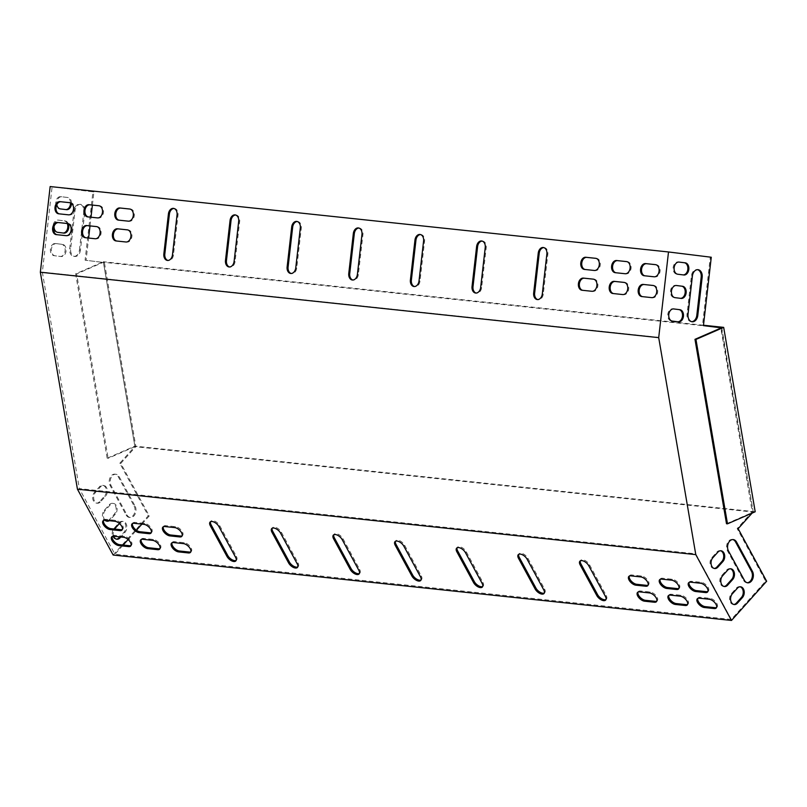 <?xml version="1.0" encoding="UTF-8"?>
<svg xmlns="http://www.w3.org/2000/svg" width="807" height="807" viewBox="0 0 807 807"><rect width="100%" height="100%" fill="white"/><g stroke="black" fill="none" stroke-linecap="round" stroke-linejoin="round"><path stroke-width="0.61" stroke-dasharray="4.04 3.03" d="M544.322 593.004A6.113 3.107 -138.1 0 0 544.806 592.631A6.113 3.107 -138.1 0 0 544.564 589.009L527.929 558.333A6.113 3.107 -138.1 0 0 523.36 553.945A6.113 3.107 -138.1 0 0 519.062 553.794A6.113 3.107 -138.1 0 0 518.75 554.318M297.763 566.918A6.113 3.107 -138.1 0 0 298.257 566.544A6.113 3.107 -138.1 0 0 298.015 562.923L281.381 532.247A6.113 3.107 -138.1 0 0 276.801 527.859A6.113 3.107 -138.1 0 0 272.514 527.707A6.113 3.107 -138.1 0 0 272.191 528.232M421.042 579.961A6.113 3.107 -138.1 0 0 421.526 579.587A6.113 3.107 -138.1 0 0 421.294 575.966L404.65 545.29A6.113 3.107 -138.1 0 0 400.08 540.902A6.113 3.107 -138.1 0 0 395.783 540.751A6.113 3.107 -138.1 0 0 395.47 541.275M190.815 551.827A6.113 3.107 -138.1 0 0 191.299 551.463A6.113 3.107 -138.1 0 0 190.099 546.41A6.113 3.107 -138.1 0 0 184.218 542.707L174.352 541.668A6.113 3.107 -138.1 0 0 172.335 542.254A6.113 3.107 -138.1 0 0 172.012 542.778M182.13 535.828A6.113 3.107 -138.1 0 0 182.614 535.455A6.113 3.107 -138.1 0 0 181.414 530.401A6.113 3.107 -138.1 0 0 175.533 526.699L165.667 525.66A6.113 3.107 -138.1 0 0 163.65 526.245A6.113 3.107 -138.1 0 0 163.337 526.769M678.929 588.384A6.113 3.107 -138.1 0 0 679.423 588.021A6.113 3.107 -138.1 0 0 678.213 582.967A6.113 3.107 -138.1 0 0 672.332 579.265L662.476 578.226A6.113 3.107 -138.1 0 0 660.449 578.811A6.113 3.107 -138.1 0 0 660.136 579.335M151.312 532.559A6.113 3.107 -138.1 0 0 151.797 532.196A6.113 3.107 -138.1 0 0 150.596 527.142A6.113 3.107 -138.1 0 0 144.715 523.44L134.85 522.401A6.113 3.107 -138.1 0 0 132.832 522.986A6.113 3.107 -138.1 0 0 132.519 523.511M695.725 553.824L731.313 619.453L765.661 581.131L737.164 528.575L752.225 511.769L720.782 327.783L702.453 325.524L710.281 257.14L668.499 251.986L658.724 337.376L695.725 553.824L79.348 488.618L114.937 554.238L123.168 545.048M731.313 619.453L114.937 554.238M122.341 529.503A6.113 3.107 -138.1 0 0 122.825 529.13A6.113 3.107 -138.1 0 0 121.625 524.076A6.113 3.107 -138.1 0 0 115.744 520.374L105.878 519.335A6.113 3.107 -138.1 0 0 103.861 519.92A6.113 3.107 -138.1 0 0 103.548 520.444M131.027 545.502A6.113 3.107 -138.1 0 0 131.511 545.139A6.113 3.107 -138.1 0 0 130.31 540.075A6.113 3.107 -138.1 0 0 124.429 536.383L114.564 535.344A6.113 3.107 -138.1 0 0 112.546 535.929A6.113 3.107 -138.1 0 0 112.223 536.453M689.107 582.402A6.113 3.107 41.9 0 1 689.42 581.877A6.113 3.107 41.9 0 1 691.438 581.292L701.303 582.331A6.113 3.107 41.9 0 1 707.184 586.023A6.113 3.107 41.9 0 1 708.385 591.077A6.113 3.107 41.9 0 1 707.9 591.45M697.783 598.411A6.113 3.107 41.9 0 1 698.105 597.886A6.113 3.107 41.9 0 1 700.123 597.291L709.989 598.34A6.113 3.107 41.9 0 1 715.87 602.032A6.113 3.107 41.9 0 1 717.07 607.086A6.113 3.107 41.9 0 1 716.586 607.459M687.614 604.393A6.113 3.107 -138.1 0 0 688.099 604.019A6.113 3.107 -138.1 0 0 686.898 598.965A6.113 3.107 -138.1 0 0 681.017 595.273L671.152 594.234A6.113 3.107 -138.1 0 0 669.134 594.82A6.113 3.107 -138.1 0 0 668.821 595.344M159.988 548.568A6.113 3.107 -138.1 0 0 160.482 548.195A6.113 3.107 -138.1 0 0 159.282 543.141A6.113 3.107 -138.1 0 0 153.401 539.449L143.535 538.41A6.113 3.107 -138.1 0 0 141.518 538.995A6.113 3.107 -138.1 0 0 141.195 539.52M656.797 601.134A6.113 3.107 -138.1 0 0 657.281 600.761A6.113 3.107 -138.1 0 0 656.081 595.707A6.113 3.107 -138.1 0 0 650.2 592.015L640.334 590.966A6.113 3.107 -138.1 0 0 638.317 591.551A6.113 3.107 -138.1 0 0 637.994 592.086M648.112 585.125A6.113 3.107 -138.1 0 0 648.596 584.752A6.113 3.107 -138.1 0 0 647.396 579.698A6.113 3.107 -138.1 0 0 641.515 576.006L631.649 574.967A6.113 3.107 -138.1 0 0 629.631 575.552A6.113 3.107 -138.1 0 0 629.319 576.077M482.677 586.487A6.113 3.107 -138.1 0 0 483.171 586.114A6.113 3.107 -138.1 0 0 482.929 582.483L466.295 551.806A6.113 3.107 -138.1 0 0 461.715 547.418A6.113 3.107 -138.1 0 0 457.418 547.267A6.113 3.107 -138.1 0 0 457.105 547.792M359.408 573.444A6.113 3.107 -138.1 0 0 359.892 573.071A6.113 3.107 -138.1 0 0 359.65 569.439L343.015 538.763A6.113 3.107 -138.1 0 0 338.446 534.375A6.113 3.107 -138.1 0 0 334.148 534.224A6.113 3.107 -138.1 0 0 333.836 534.759M236.128 560.401A6.113 3.107 -138.1 0 0 236.612 560.028A6.113 3.107 -138.1 0 0 236.38 556.406L219.736 525.72A6.113 3.107 -138.1 0 0 215.166 521.332A6.113 3.107 -138.1 0 0 210.869 521.181A6.113 3.107 -138.1 0 0 210.556 521.715M605.956 599.53A6.113 3.107 -138.1 0 0 606.44 599.157A6.113 3.107 -138.1 0 0 606.208 595.526L589.564 564.85A6.113 3.107 -138.1 0 0 584.994 560.462A6.113 3.107 -138.1 0 0 580.697 560.31A6.113 3.107 -138.1 0 0 580.384 560.835M752.114 513.111L753.213 511.87L721.377 327.844M730.295 568.764A6.113 4.307 96 0 0 729.8 568.673A6.113 4.307 96 0 0 726.633 570.085L721.609 575.694A6.113 4.307 96 0 0 719.925 582.23A6.113 4.307 96 0 0 723.496 586.437A6.113 4.307 96 0 0 723.99 586.457M740.059 586.78A6.113 4.307 96 0 0 739.575 586.679A6.113 4.307 96 0 0 736.398 588.091L731.374 593.7A6.113 4.307 96 0 0 729.689 600.237A6.113 4.307 96 0 0 733.26 604.443A6.113 4.307 96 0 0 733.755 604.463M677.809 321.761A6.113 4.307 -84 0 1 677.547 321.741A6.113 4.307 -84 0 1 677.487 321.741L671.384 320.984A6.113 4.307 -84 0 1 667.793 314.417A6.113 4.307 -84 0 1 672.715 308.829A6.113 4.307 -84 0 1 672.776 308.839L673.431 308.92M680.493 298.328A6.113 4.307 -84 0 1 680.23 298.318A6.113 4.307 -84 0 1 680.17 298.308L674.067 297.551A6.113 4.307 -84 0 1 670.476 290.984A6.113 4.307 -84 0 1 675.398 285.396A6.113 4.307 -84 0 1 675.459 285.406L676.115 285.486M691.69 321.68A6.991 4.923 -84 0 1 691.185 321.67A6.991 4.923 -84 0 1 687.039 314.115L691.407 275.933A6.991 4.923 -84 0 1 697.036 269.588A6.991 4.923 -84 0 1 697.52 269.669M683.176 274.894A6.113 4.307 -84 0 1 682.914 274.884A6.113 4.307 -84 0 1 682.853 274.874L676.75 274.128A6.113 4.307 -84 0 1 673.159 267.561A6.113 4.307 -84 0 1 678.082 261.972A6.113 4.307 -84 0 1 678.142 261.972L678.798 262.053M732.756 539.56A6.991 4.923 96 0 0 732.262 539.469A6.991 4.923 96 0 0 727.299 543.242A6.991 4.923 96 0 0 727.511 550.909L743.429 580.253A6.991 4.923 96 0 0 746.707 582.715A6.991 4.923 96 0 0 747.211 582.735M720.53 550.757A6.113 4.307 96 0 0 720.036 550.667A6.113 4.307 96 0 0 716.858 552.079L711.845 557.687A6.113 4.307 96 0 0 710.16 564.224A6.113 4.307 96 0 0 713.731 568.431A6.113 4.307 96 0 0 714.225 568.441M113.151 555.034L148.296 515.814L119.799 463.258L134.86 446.453L103.417 262.467L85.088 260.207L92.916 191.824L50.165 186.548M106.625 521.13A6.113 4.307 -84 0 1 106.131 521.12A6.113 4.307 -84 0 1 102.56 516.914A6.113 4.307 -84 0 1 104.244 510.377L109.268 504.768A6.113 4.307 -84 0 1 112.445 503.356A6.113 4.307 -84 0 1 116.006 507.563A6.113 4.307 -84 0 1 114.332 514.109L109.308 519.708A6.113 4.307 -84 0 1 108.299 520.576M116.4 539.137A6.113 4.307 -84 0 1 115.895 539.126A6.113 4.307 -84 0 1 112.334 534.92A6.113 4.307 -84 0 1 114.009 528.383L119.032 522.775A6.113 4.307 -84 0 1 122.21 521.362A6.113 4.307 -84 0 1 125.771 525.569A6.113 4.307 -84 0 1 124.096 532.116L119.819 536.877M61.514 244.269L55.411 243.512A6.113 4.307 96 0 0 55.36 243.512A6.113 4.307 96 0 0 50.427 249.101A6.113 4.307 96 0 0 54.019 255.668L60.122 256.424A6.113 4.307 96 0 0 60.182 256.424A6.113 4.307 96 0 0 65.105 250.836A6.113 4.307 96 0 0 61.514 244.269L56.389 243.623A6.113 4.307 96 0 0 56.339 243.613A6.113 4.307 96 0 0 51.416 249.202A6.113 4.307 96 0 0 55.007 255.769L61.11 256.525A6.113 4.307 96 0 0 61.161 256.525A6.113 4.307 96 0 0 66.083 250.937A6.113 4.307 96 0 0 62.502 244.37M67.263 223.509A6.113 4.307 96 0 0 64.197 220.836L58.094 220.089A6.113 4.307 96 0 0 58.043 220.079A6.113 4.307 96 0 0 53.111 225.667A6.113 4.307 96 0 0 56.702 232.234L62.805 232.991A6.113 4.307 96 0 0 62.865 232.991A6.113 4.307 96 0 0 63.128 233.011M79.449 249.999L83.817 211.817A6.991 4.923 96 0 0 79.671 204.262A6.991 4.923 96 0 0 74.042 210.617L69.674 248.798A6.991 4.923 96 0 0 73.82 256.354A6.991 4.923 96 0 0 79.449 249.999L80.438 250.109L82.566 231.498M70.522 202.819A6.113 4.307 96 0 0 66.88 197.412L60.777 196.656A6.113 4.307 96 0 0 60.727 196.646A6.113 4.307 96 0 0 55.794 202.234A6.113 4.307 96 0 0 59.385 208.801L65.488 209.558A6.113 4.307 96 0 0 65.549 209.568A6.113 4.307 96 0 0 65.811 209.578M134.103 505.969A6.991 4.923 -84 0 1 134.305 513.625A6.991 4.923 -84 0 1 129.342 517.398A6.991 4.923 -84 0 1 126.063 514.927L110.145 485.582A6.991 4.923 -84 0 1 109.944 477.926A6.991 4.923 -84 0 1 114.897 474.153A6.991 4.923 -84 0 1 118.185 476.624L134.103 505.969L135.082 506.07A6.991 4.923 -84 0 1 135.294 513.726A6.991 4.923 -84 0 1 130.331 517.499A6.991 4.923 -84 0 1 127.052 515.037L111.134 485.693A6.991 4.923 -84 0 1 110.922 478.037A6.991 4.923 -84 0 1 115.885 474.254A6.991 4.923 -84 0 1 119.174 476.725L135.082 506.07M99.543 501.702A6.113 4.307 -84 0 1 96.366 503.114A6.113 4.307 -84 0 1 92.795 498.908A6.113 4.307 -84 0 1 94.48 492.361L99.503 486.762A6.113 4.307 -84 0 1 102.671 485.35A6.113 4.307 -84 0 1 106.242 489.556A6.113 4.307 -84 0 1 104.567 496.103L99.543 501.702L100.522 501.803A6.113 4.307 -84 0 1 97.354 503.215A6.113 4.307 -84 0 1 93.783 499.008A6.113 4.307 -84 0 1 95.458 492.472L100.482 486.863A6.113 4.307 -84 0 1 103.659 485.451A6.113 4.307 -84 0 1 107.23 489.657A6.113 4.307 -84 0 1 105.546 496.204L100.522 501.803M92.401 205.079L93.905 191.925L52.122 186.77L42.347 272.161L79.348 488.618M128.111 539.54L136.423 530.27M141.931 524.126L149.285 515.915L120.778 463.369L135.848 446.553L104.406 262.568L86.077 260.308L88.619 238.045M90.011 225.91L91.009 217.214M105.112 520.233A6.113 4.307 -84 0 1 105.233 510.478L110.256 504.869A6.113 4.307 -84 0 1 113.424 503.457A6.113 4.307 -84 0 1 116.995 507.674A6.113 4.307 -84 0 1 115.32 514.21L110.297 519.809A6.113 4.307 -84 0 1 109.288 520.676M119.436 523.531L120.021 522.875A6.113 4.307 -84 0 1 123.189 521.463A6.113 4.307 -84 0 1 126.76 525.68A6.113 4.307 -84 0 1 125.085 532.216L120.808 536.978M113.636 536.221A6.113 4.307 -84 0 1 114.544 529.049M68.292 223.7A6.113 4.307 96 0 0 65.185 220.947L59.072 220.19A6.113 4.307 96 0 0 59.022 220.18A6.113 4.307 96 0 0 54.059 226.313M82.617 231.044L84.806 211.918A6.991 4.923 96 0 0 80.65 204.373A6.991 4.923 96 0 0 75.031 210.718L70.663 248.899A6.991 4.923 96 0 0 74.809 256.455A6.991 4.923 96 0 0 80.438 250.109M71.5 203.334A6.113 4.307 96 0 0 67.869 197.513L61.756 196.757A6.113 4.307 96 0 0 61.705 196.757A6.113 4.307 96 0 0 56.833 204.585M543.797 247.608A6.113 4.338 97 0 1 544.281 247.628A6.113 4.338 97 0 1 547.852 254.155L543.282 294.071A6.113 4.338 97 0 1 538.219 299.679A6.113 4.338 97 0 1 537.734 299.579M482.152 241.081A6.113 4.338 97 0 1 482.647 241.101A6.113 4.338 97 0 1 486.218 247.628L481.638 287.544A6.113 4.338 97 0 1 476.584 293.163A6.113 4.338 97 0 1 476.1 293.062M173.969 208.478A6.113 4.338 97 0 1 174.463 208.499A6.113 4.338 97 0 1 178.024 215.025L173.455 254.941A6.113 4.338 97 0 1 168.391 260.55A6.113 4.338 97 0 1 167.906 260.449M235.604 214.995A6.113 4.338 97 0 1 236.098 215.015A6.113 4.338 97 0 1 239.659 221.542L235.089 261.458A6.113 4.338 97 0 1 230.025 267.077A6.113 4.338 97 0 1 229.541 266.976M297.238 221.522A6.113 4.338 97 0 1 297.733 221.542A6.113 4.338 97 0 1 301.304 228.068L296.734 267.985A6.113 4.338 97 0 1 291.67 273.593A6.113 4.338 97 0 1 291.186 273.492M358.883 228.038A6.113 4.338 97 0 1 359.377 228.058A6.113 4.338 97 0 1 362.938 234.585L358.369 274.501A6.113 4.338 97 0 1 353.305 280.12A6.113 4.338 97 0 1 352.82 280.019M420.518 234.565A6.113 4.338 97 0 1 421.012 234.585A6.113 4.338 97 0 1 424.573 241.111L420.003 281.028A6.113 4.338 97 0 1 414.939 286.636A6.113 4.338 97 0 1 414.455 286.535M130.008 209.063L130.663 209.134A6.113 4.338 97 0 1 130.714 209.134A6.113 4.338 97 0 1 134.275 215.701A6.113 4.338 97 0 1 129.271 221.279L119.406 220.24A6.113 4.338 97 0 1 119.355 220.23A6.113 4.338 97 0 1 119.093 220.19M593.599 279.192L594.265 279.262A6.113 4.338 97 0 1 594.315 279.272A6.113 4.338 97 0 1 597.876 285.829A6.113 4.338 97 0 1 592.873 291.408L583.007 290.369A6.113 4.338 97 0 1 582.957 290.359A6.113 4.338 97 0 1 582.684 290.318M127.617 229.894L128.283 229.965A6.113 4.338 97 0 1 128.333 229.965A6.113 4.338 97 0 1 131.894 236.532A6.113 4.338 97 0 1 126.891 242.11L117.025 241.061A6.113 4.338 97 0 1 116.975 241.061A6.113 4.338 97 0 1 116.702 241.011M595.99 258.361L596.645 258.432A6.113 4.338 97 0 1 596.696 258.442A6.113 4.338 97 0 1 600.257 264.999A6.113 4.338 97 0 1 595.253 270.587L585.388 269.538A6.113 4.338 97 0 1 585.337 269.538A6.113 4.338 97 0 1 585.075 269.488M624.426 282.45L625.082 282.521A6.113 4.338 97 0 1 625.132 282.531A6.113 4.338 97 0 1 628.693 289.088A6.113 4.338 97 0 1 623.69 294.676L613.824 293.627A6.113 4.338 97 0 1 613.774 293.627A6.113 4.338 97 0 1 613.502 293.577M99.19 205.805L99.846 205.876A6.113 4.338 97 0 1 99.897 205.876A6.113 4.338 97 0 1 103.457 212.443A6.113 4.338 97 0 1 98.454 218.021L88.588 216.982A6.113 4.338 97 0 1 88.538 216.972A6.113 4.338 97 0 1 88.276 216.922M96.8 226.626L97.455 226.696A6.113 4.338 97 0 1 97.516 226.706A6.113 4.338 97 0 1 101.077 233.263A6.113 4.338 97 0 1 96.063 238.852L86.208 237.803A6.113 4.338 97 0 1 86.157 237.803A6.113 4.338 97 0 1 85.885 237.752M626.807 261.629L627.463 261.7A6.113 4.338 97 0 1 627.513 261.7A6.113 4.338 97 0 1 631.074 268.267A6.113 4.338 97 0 1 626.071 273.845L616.215 272.806A6.113 4.338 97 0 1 616.155 272.796A6.113 4.338 97 0 1 615.892 272.746M653.388 285.517L654.053 285.587A6.113 4.338 -83 0 1 654.104 285.597A6.113 4.338 -83 0 1 657.665 292.154A6.113 4.338 -83 0 1 652.661 297.733L642.796 296.694A6.113 4.338 -83 0 1 642.745 296.683A6.113 4.338 -83 0 1 642.473 296.643M67.617 223.529L68.494 223.63A6.113 4.338 97 0 1 68.545 223.64A6.113 4.338 97 0 1 72.105 230.207A6.113 4.338 97 0 1 67.102 235.785L57.236 234.736A6.113 4.338 97 0 1 57.186 234.736A6.113 4.338 97 0 1 56.914 234.686M68.494 223.63L67.828 223.569M668.499 251.986L52.122 186.77M658.724 337.376L42.347 272.161M70.007 202.698L70.875 202.809A6.113 4.338 97 0 1 70.925 202.809A6.113 4.338 97 0 1 74.486 209.376A6.113 4.338 97 0 1 69.483 214.955L59.617 213.916A6.113 4.338 97 0 1 59.567 213.905A6.113 4.338 97 0 1 59.304 213.865M70.875 202.809L70.219 202.739M655.778 264.696L656.434 264.757A6.113 4.338 -83 0 1 656.484 264.767A6.113 4.338 -83 0 1 660.045 271.334A6.113 4.338 -83 0 1 655.042 276.912L645.176 275.863A6.113 4.338 -83 0 1 645.126 275.863A6.113 4.338 -83 0 1 644.864 275.812M148.296 515.814L149.285 515.915M766.65 581.242L765.661 581.131M92.916 191.824L93.905 191.925M711.27 257.241L710.281 257.14M738.143 528.686L737.164 528.575M753.213 511.87L752.225 511.769M721.761 327.884L720.782 327.783M703.442 325.625L702.453 325.524M85.088 260.207L86.077 260.308M103.417 262.467L104.406 262.568M134.86 446.453L135.848 446.553M119.799 463.258L120.778 463.369M755.201 511.759L134.88 446.13L107.16 458.205L108.148 458.305L76.635 273.916L103.377 262.265L710.453 326.492M703.482 325.231L103.357 261.74L134.88 446.13M107.16 458.205L75.646 273.815L103.357 261.74M75.646 273.815L76.635 273.916M726.502 523.733L753.254 512.072L134.9 446.654L103.377 262.265M753.254 512.072L721.73 327.682M134.9 446.654L108.148 458.305M56.258 234.615L57.236 234.736M66.124 235.664L67.102 235.785M58.649 213.794L59.617 213.916M68.504 214.833L69.483 214.955M641.817 296.572L642.796 296.694M651.683 297.622L652.661 297.733M653.176 285.476L654.053 285.587M644.198 275.742L645.176 275.863M654.063 276.791L655.042 276.912M655.566 264.656L656.434 264.757M615.237 272.685L616.215 272.806M625.092 273.724L626.071 273.845M626.595 261.589L627.463 261.7M96.588 226.596L97.455 226.696M95.095 238.731L96.063 238.852M85.229 237.682L86.208 237.803M98.968 205.765L99.846 205.876M97.476 217.9L98.454 218.021M87.61 216.861L88.588 216.982M612.846 293.506L613.824 293.627M622.711 294.555L623.69 294.676M624.204 282.42L625.082 282.521M595.778 258.331L596.645 258.432M594.275 270.466L595.253 270.587M584.409 269.417L585.388 269.538M127.405 229.854L128.283 229.965M125.912 241.989L126.891 242.11M116.047 240.95L117.025 241.061M593.387 279.151L594.265 279.262M591.894 291.287L592.873 291.408M582.029 290.248L583.007 290.369M129.796 209.023L130.663 209.134M128.293 221.158L129.271 221.279M118.437 220.119L119.406 220.24M423.594 240.99L424.573 241.111M419.025 280.907L420.003 281.028M361.96 234.464L362.938 234.585M357.39 274.38L358.369 274.501M300.325 227.947L301.304 228.068M295.755 267.863L296.734 267.985M238.68 221.421L239.659 221.542M234.111 261.337L235.089 261.458M177.046 214.904L178.024 215.025M172.476 254.82L173.455 254.941M485.239 247.507L486.218 247.628M480.669 287.423L481.638 287.544M546.874 254.034L547.852 254.155M542.304 293.95L543.282 294.071M65.488 209.558L66.477 209.659M59.385 208.801L60.374 208.912M66.88 197.412L67.869 197.513M60.777 196.656L61.756 196.757M676.75 274.128L677.729 274.229M678.142 261.972L679.02 262.063M682.853 274.874L683.842 274.985M69.674 248.798L70.663 248.899M74.042 210.617L75.031 210.718M83.817 211.817L84.806 211.918M691.407 275.933L692.396 276.034M687.039 314.115L688.018 314.216M62.805 232.991L63.793 233.092M56.702 232.234L57.69 232.335M64.197 220.836L65.185 220.947M58.094 220.089L59.072 220.19M674.067 297.551L675.045 297.662M675.459 285.406L676.337 285.496M680.17 298.308L681.158 298.408M60.122 256.424L61.11 256.525M54.019 255.668L55.007 255.769M55.411 243.512L56.389 243.623M671.384 320.984L672.362 321.085M672.776 308.839L673.653 308.93M677.487 321.741L678.475 321.842M114.937 521.272L115.744 520.374M105.081 520.233L105.878 519.335M123.622 537.28L124.429 536.383M113.757 536.241L114.564 535.344M690.641 582.18L691.438 581.292M700.496 583.229L701.303 582.331M699.316 598.189L700.123 597.291M709.182 599.238L709.989 598.34M670.345 595.122L671.152 594.234M680.21 596.171L681.017 595.273M143.908 524.338L144.715 523.44M134.053 523.299L134.85 522.401M152.594 540.347L153.401 539.449M142.728 539.298L143.535 538.41M661.669 579.123L662.476 578.226M671.535 580.162L672.332 579.265M649.393 592.913L650.2 592.015M639.527 591.864L640.334 590.966M174.726 527.596L175.533 526.699M164.87 526.557L165.667 525.66M640.708 576.904L641.515 576.006M630.852 575.855L631.649 574.967M183.411 543.605L184.218 542.707M173.545 542.566L174.352 541.668M124.096 532.116L125.085 532.216M119.032 522.775L120.021 522.875M114.009 528.383L114.998 528.484M731.374 593.7L732.363 593.801M736.398 588.091L737.386 588.202M118.185 476.624L119.174 476.725M110.145 485.582L111.134 485.693M126.063 514.927L127.052 515.037M743.429 580.253L744.417 580.354M727.511 550.909L728.499 551.01M114.332 514.109L115.32 514.21M109.308 519.708L110.297 519.809M109.268 504.768L110.256 504.869M104.244 510.377L105.233 510.478M721.609 575.694L722.598 575.794M726.633 570.085L727.611 570.196M104.567 496.103L105.546 496.204M99.503 486.762L100.482 486.863M94.48 492.361L95.458 492.472M711.845 557.687L712.823 557.788M716.858 552.079L717.847 552.19M482.122 583.38L482.929 582.483M465.488 552.704L466.295 551.806M420.487 576.864L421.294 575.966M403.853 546.188L404.65 545.29M358.853 570.337L359.65 569.439M342.208 539.661L343.015 538.763M297.208 563.821L298.015 562.923M280.574 533.145L281.381 532.247M235.573 557.294L236.38 556.406M218.939 526.618L219.736 525.72M543.767 589.907L544.564 589.009M527.122 559.231L527.929 558.333M605.401 596.423L606.208 595.526M588.767 565.747L589.564 564.85M56.208 234.615L57.186 234.736M67.566 223.519L68.545 223.64M58.588 213.784L59.567 213.905M69.947 202.688L70.925 202.809M641.767 296.562L642.745 296.683M653.125 285.476L654.104 285.597M644.147 275.742L645.126 275.863M655.506 264.646L656.484 264.767M615.176 272.675L616.155 272.796M626.535 261.579L627.513 261.7M96.537 226.585L97.516 226.706M85.179 237.682L86.157 237.803M98.918 205.755L99.897 205.876M87.559 216.851L88.538 216.972M612.795 293.506L613.774 293.627M624.154 282.41L625.132 282.531M595.717 258.321L596.696 258.442M584.359 269.417L585.337 269.538M127.355 229.844L128.333 229.965M115.996 240.94L116.975 241.061M593.337 279.151L594.315 279.272M581.978 290.238L582.957 290.359M129.735 209.013L130.714 209.134M118.377 220.109L119.355 220.23M420.033 234.464L421.012 234.585M413.961 286.515L414.939 286.636M358.399 227.937L359.377 228.058M352.326 279.999L353.305 280.12M296.754 221.421L297.733 221.542M290.691 273.472L291.67 273.593M235.119 214.894L236.098 215.015M229.047 266.956L230.025 267.077M173.485 208.377L174.463 208.499M167.412 260.429L168.391 260.55M481.668 240.98L482.647 241.101M475.605 293.042L476.584 293.163M543.313 247.507L544.281 247.628M537.24 299.558L538.219 299.679M65.549 209.568L66.527 209.669M60.727 196.646L61.705 196.757M678.082 261.972L679.07 262.073M682.914 274.884L683.892 274.985M73.82 256.354L74.809 256.455M79.671 204.262L80.65 204.373M697.036 269.588L698.015 269.689M691.185 321.67L692.174 321.771M62.865 232.991L63.844 233.102M58.043 220.079L59.022 220.18M675.398 285.396L676.387 285.507M680.23 298.318L681.209 298.419M60.182 256.424L61.161 256.525M55.36 243.512L56.339 243.613M672.715 308.829L673.704 308.93M677.547 321.741L678.526 321.852M122.028 530.028L122.825 529.13M103.054 520.818L103.861 519.92M130.704 546.026L131.511 545.139M111.739 536.826L112.546 535.929M688.613 582.775L689.42 581.877M707.588 591.975L708.385 591.077M697.298 598.774L698.105 597.886M716.263 607.984L717.07 607.086M668.327 595.717L669.134 594.82M687.302 604.917L688.099 604.019M151 533.084L151.797 532.196M132.025 523.884L132.832 522.986M159.675 549.093L160.482 548.195M140.711 539.893L141.518 538.995M659.652 579.708L660.449 578.811M678.616 588.908L679.423 588.021M656.474 601.659L657.281 600.761M637.51 592.449L638.317 591.551M181.817 536.352L182.614 535.455M162.843 527.142L163.65 526.245M647.799 585.65L648.596 584.752M628.824 576.45L629.631 575.552M190.492 552.351L191.299 551.463M171.528 543.151L172.335 542.254M122.21 521.362L123.189 521.463M115.895 539.126L116.884 539.237M733.26 604.443L734.249 604.554M739.575 586.679L740.554 586.79M114.897 474.153L115.885 474.254M129.342 517.398L130.331 517.499M746.707 582.715L747.696 582.825M732.262 539.469L733.25 539.58M112.445 503.356L113.424 503.457M106.131 521.12L107.119 521.221M723.496 586.437L724.484 586.548M729.8 568.673L730.789 568.784M102.671 485.35L103.659 485.451M96.366 503.114L97.354 503.215M713.731 568.431L714.72 568.542M720.036 550.667L721.024 550.778M482.364 587.012L483.171 586.114M456.621 548.165L457.418 547.267M420.729 580.485L421.526 579.587M394.976 541.648L395.783 540.751M359.085 573.969L359.892 573.071M333.341 535.122L334.148 534.224M297.45 567.442L298.257 566.544M271.707 528.605L272.514 527.707M235.815 560.926L236.612 560.028M210.072 522.079L210.869 521.181M543.999 593.528L544.806 592.631M518.255 554.691L519.062 553.794M605.643 600.055L606.44 599.157M579.89 561.208L580.697 560.31"/><path stroke-width="1.21" d="M113.151 555.034L77.442 489.193L695.785 554.621L731.495 620.452L113.151 555.034M535.132 588.989A6.113 3.107 -138.1 0 0 539.712 593.377A6.113 3.107 -138.1 0 0 543.999 593.528A6.113 3.107 -138.1 0 0 543.767 589.907L527.122 559.231A6.113 3.107 -138.1 0 0 522.553 554.833A6.113 3.107 -138.1 0 0 518.255 554.691A6.113 3.107 -138.1 0 0 518.498 558.313L535.132 588.989L535.939 588.091A6.113 3.107 -138.1 0 0 544.322 593.004M288.583 562.903A6.113 3.107 -138.1 0 0 293.153 567.291A6.113 3.107 -138.1 0 0 297.45 567.442A6.113 3.107 -138.1 0 0 297.208 563.821L280.574 533.145A6.113 3.107 -138.1 0 0 276.004 528.746A6.113 3.107 -138.1 0 0 271.707 528.605A6.113 3.107 -138.1 0 0 271.949 532.227L288.583 562.903L289.39 562.005A6.113 3.107 -138.1 0 0 297.763 566.918M411.863 575.946A6.113 3.107 -138.1 0 0 416.432 580.334A6.113 3.107 -138.1 0 0 420.729 580.485A6.113 3.107 -138.1 0 0 420.487 576.864L403.853 546.188A6.113 3.107 -138.1 0 0 399.273 541.79A6.113 3.107 -138.1 0 0 394.976 541.648A6.113 3.107 -138.1 0 0 395.218 545.27L411.863 575.946L412.659 575.048A6.113 3.107 -138.1 0 0 421.042 579.961M188.475 552.946A6.113 3.107 -138.1 0 0 190.492 552.351A6.113 3.107 -138.1 0 0 189.292 547.297A6.113 3.107 -138.1 0 0 183.411 543.605L173.545 542.566A6.113 3.107 -138.1 0 0 171.528 543.151A6.113 3.107 -138.1 0 0 172.728 548.205A6.113 3.107 -138.1 0 0 178.609 551.897L188.475 552.946L189.282 552.049A6.113 3.107 -138.1 0 0 190.815 551.827M179.79 536.937A6.113 3.107 -138.1 0 0 181.817 536.352A6.113 3.107 -138.1 0 0 180.607 531.299A6.113 3.107 -138.1 0 0 174.726 527.596L164.87 526.557A6.113 3.107 -138.1 0 0 162.843 527.142A6.113 3.107 -138.1 0 0 164.053 532.196A6.113 3.107 -138.1 0 0 169.934 535.898L179.79 536.937L180.597 536.04A6.113 3.107 -138.1 0 0 182.13 535.828M661.669 579.123A6.113 3.107 -138.1 0 0 659.652 579.708A6.113 3.107 -138.1 0 0 660.852 584.762A6.113 3.107 -138.1 0 0 666.733 588.454L676.599 589.503A6.113 3.107 -138.1 0 0 678.616 588.908A6.113 3.107 -138.1 0 0 677.416 583.854A6.113 3.107 -138.1 0 0 671.535 580.162L661.669 579.123M148.972 533.679A6.113 3.107 -138.1 0 0 151 533.084A6.113 3.107 -138.1 0 0 149.789 528.03A6.113 3.107 -138.1 0 0 143.908 524.338L134.053 523.299A6.113 3.107 -138.1 0 0 132.025 523.884A6.113 3.107 -138.1 0 0 133.236 528.938A6.113 3.107 -138.1 0 0 139.117 532.63L148.972 533.679L149.779 532.781A6.113 3.107 -138.1 0 0 151.312 532.559M110.145 529.563L120.001 530.613A6.113 3.107 -138.1 0 0 122.028 530.028A6.113 3.107 -138.1 0 0 120.818 524.974A6.113 3.107 -138.1 0 0 114.937 521.272L105.081 520.233A6.113 3.107 -138.1 0 0 103.054 520.818A6.113 3.107 -138.1 0 0 104.264 525.871A6.113 3.107 -138.1 0 0 110.145 529.563L110.942 528.676L120.808 529.715A6.113 3.107 -138.1 0 0 122.341 529.503M118.821 545.572L128.686 546.621A6.113 3.107 -138.1 0 0 130.704 546.026A6.113 3.107 -138.1 0 0 129.503 540.972A6.113 3.107 -138.1 0 0 123.622 537.28L113.757 536.241A6.113 3.107 -138.1 0 0 111.739 536.826A6.113 3.107 -138.1 0 0 112.94 541.88A6.113 3.107 -138.1 0 0 118.821 545.572L119.628 544.675L129.493 545.724A6.113 3.107 -138.1 0 0 131.027 545.502M705.56 592.57A6.113 3.107 41.9 0 0 707.588 591.975A6.113 3.107 41.9 0 0 706.377 586.921A6.113 3.107 41.9 0 0 700.496 583.229L690.641 582.18A6.113 3.107 41.9 0 0 688.613 582.775A6.113 3.107 41.9 0 0 689.824 587.829A6.113 3.107 41.9 0 0 695.705 591.521L705.56 592.57L706.367 591.672L696.502 590.623A6.113 3.107 41.9 0 1 691.004 587.375A6.113 3.107 41.9 0 1 689.107 582.402M714.245 608.569A6.113 3.107 41.9 0 0 716.263 607.984A6.113 3.107 41.9 0 0 715.063 602.93A6.113 3.107 41.9 0 0 709.182 599.238L699.316 598.189A6.113 3.107 41.9 0 0 697.298 598.774A6.113 3.107 41.9 0 0 698.499 603.838A6.113 3.107 41.9 0 0 704.38 607.53L714.245 608.569L715.052 607.671L705.187 606.632A6.113 3.107 41.9 0 1 699.679 603.374A6.113 3.107 41.9 0 1 697.783 598.411M670.345 595.122A6.113 3.107 -138.1 0 0 668.327 595.717A6.113 3.107 -138.1 0 0 669.528 600.771A6.113 3.107 -138.1 0 0 675.419 604.463L685.274 605.502A6.113 3.107 -138.1 0 0 687.302 604.917A6.113 3.107 -138.1 0 0 686.091 599.863A6.113 3.107 -138.1 0 0 680.21 596.171L670.345 595.122M157.658 549.678A6.113 3.107 -138.1 0 0 159.675 549.093A6.113 3.107 -138.1 0 0 158.475 544.039A6.113 3.107 -138.1 0 0 152.594 540.347L142.728 539.298A6.113 3.107 -138.1 0 0 140.711 539.893A6.113 3.107 -138.1 0 0 141.911 544.947A6.113 3.107 -138.1 0 0 147.792 548.639L157.658 549.678L158.465 548.79A6.113 3.107 -138.1 0 0 159.988 548.568M654.457 602.244A6.113 3.107 -138.1 0 0 656.474 601.659A6.113 3.107 -138.1 0 0 655.274 596.605A6.113 3.107 -138.1 0 0 649.393 592.913L639.527 591.864A6.113 3.107 -138.1 0 0 637.51 592.449A6.113 3.107 -138.1 0 0 638.71 597.503A6.113 3.107 -138.1 0 0 644.591 601.205L654.457 602.244L655.264 601.346A6.113 3.107 -138.1 0 0 656.797 601.134M645.771 586.235A6.113 3.107 -138.1 0 0 647.799 585.65A6.113 3.107 -138.1 0 0 646.589 580.596A6.113 3.107 -138.1 0 0 640.708 576.904L630.852 575.855A6.113 3.107 -138.1 0 0 628.824 576.45A6.113 3.107 -138.1 0 0 630.035 581.504A6.113 3.107 -138.1 0 0 635.916 585.196L645.771 586.235L646.578 585.347A6.113 3.107 -138.1 0 0 648.112 585.125M473.497 582.472A6.113 3.107 -138.1 0 0 478.067 586.86A6.113 3.107 -138.1 0 0 482.364 587.012A6.113 3.107 -138.1 0 0 482.122 583.38L465.488 552.704A6.113 3.107 -138.1 0 0 460.918 548.316A6.113 3.107 -138.1 0 0 456.621 548.165A6.113 3.107 -138.1 0 0 456.853 551.796L473.497 582.472L474.304 581.575A6.113 3.107 -138.1 0 0 482.677 586.487M350.218 569.429A6.113 3.107 -138.1 0 0 354.798 573.817A6.113 3.107 -138.1 0 0 359.085 573.969A6.113 3.107 -138.1 0 0 358.853 570.337L342.208 539.661A6.113 3.107 -138.1 0 0 337.639 535.273A6.113 3.107 -138.1 0 0 333.341 535.122A6.113 3.107 -138.1 0 0 333.584 538.753L350.218 569.429L351.025 568.532A6.113 3.107 -138.1 0 0 359.408 573.444M226.949 556.386A6.113 3.107 -138.1 0 0 231.518 560.774A6.113 3.107 -138.1 0 0 235.815 560.926A6.113 3.107 -138.1 0 0 235.573 557.294L218.939 526.618A6.113 3.107 -138.1 0 0 214.359 522.23A6.113 3.107 -138.1 0 0 210.072 522.079A6.113 3.107 -138.1 0 0 210.304 525.71L226.949 556.386L227.745 555.488A6.113 3.107 -138.1 0 0 236.128 560.401M596.777 595.516A6.113 3.107 -138.1 0 0 601.346 599.904A6.113 3.107 -138.1 0 0 605.643 600.055A6.113 3.107 -138.1 0 0 605.401 596.423L588.767 565.747A6.113 3.107 -138.1 0 0 584.187 561.359A6.113 3.107 -138.1 0 0 579.89 561.208A6.113 3.107 -138.1 0 0 580.132 564.839L596.777 595.516L597.573 594.618A6.113 3.107 -138.1 0 0 605.956 599.53M518.75 554.318A6.113 3.107 -138.1 0 0 519.294 557.415L535.939 588.091M272.191 528.232A6.113 3.107 -138.1 0 0 272.746 531.329L289.39 562.005M395.47 541.275A6.113 3.107 -138.1 0 0 396.025 544.372L412.659 575.048M172.012 542.778A6.113 3.107 -138.1 0 0 173.909 547.751A6.113 3.107 -138.1 0 0 179.416 550.999L189.282 552.049M163.337 526.769A6.113 3.107 -138.1 0 0 165.233 531.742A6.113 3.107 -138.1 0 0 170.731 535.001L180.597 536.04M660.136 579.335A6.113 3.107 -138.1 0 0 662.033 584.308A6.113 3.107 -138.1 0 0 667.54 587.557L677.396 588.606A6.113 3.107 -138.1 0 0 678.929 588.384M132.519 523.511A6.113 3.107 -138.1 0 0 134.416 528.484A6.113 3.107 -138.1 0 0 139.914 531.732L149.779 532.781M103.548 520.444A6.113 3.107 -138.1 0 0 105.445 525.418A6.113 3.107 -138.1 0 0 110.942 528.676M112.223 536.453A6.113 3.107 -138.1 0 0 114.12 541.426A6.113 3.107 -138.1 0 0 119.628 544.675M707.9 591.45A6.113 3.107 41.9 0 1 706.367 591.672M716.586 607.459A6.113 3.107 41.9 0 1 715.052 607.671M668.821 595.344A6.113 3.107 -138.1 0 0 670.718 600.317A6.113 3.107 -138.1 0 0 676.216 603.565L686.081 604.614A6.113 3.107 -138.1 0 0 687.614 604.393M141.195 539.52A6.113 3.107 -138.1 0 0 143.091 544.493A6.113 3.107 -138.1 0 0 148.599 547.741L158.465 548.79M637.994 592.086A6.113 3.107 -138.1 0 0 639.89 597.049A6.113 3.107 -138.1 0 0 645.398 600.307L655.264 601.346M629.319 576.077A6.113 3.107 -138.1 0 0 631.215 581.05A6.113 3.107 -138.1 0 0 636.713 584.298L646.578 585.347M457.105 547.792A6.113 3.107 -138.1 0 0 457.66 550.899L474.304 581.575M333.836 534.759A6.113 3.107 -138.1 0 0 334.38 537.855L351.025 568.532M210.556 521.715A6.113 3.107 -138.1 0 0 211.111 524.812L227.745 555.488M580.384 560.835A6.113 3.107 -138.1 0 0 580.939 563.942L597.573 594.618M731.495 620.452L766.65 581.242L738.143 528.686L752.114 513.111M721.377 327.844L703.442 325.625L711.27 257.241L668.509 251.966L658.704 337.639L695.785 554.621M727.662 585.136A6.113 4.307 -84 0 1 724.484 586.548A6.113 4.307 -84 0 1 720.913 582.341A6.113 4.307 -84 0 1 722.598 575.794L727.611 570.196A6.113 4.307 -84 0 1 730.789 568.784A6.113 4.307 -84 0 1 734.36 572.99A6.113 4.307 -84 0 1 732.675 579.527L727.662 585.136L726.673 585.025L731.697 579.426A6.113 4.307 96 0 0 733.422 573.222A6.113 4.307 96 0 0 730.295 568.764M737.427 603.142A6.113 4.307 -84 0 1 734.249 604.554A6.113 4.307 -84 0 1 730.678 600.347A6.113 4.307 -84 0 1 732.363 593.801L737.386 588.202A6.113 4.307 -84 0 1 740.554 586.79A6.113 4.307 -84 0 1 744.125 590.996A6.113 4.307 -84 0 1 742.45 597.533L737.427 603.142L736.438 603.031L741.462 597.432A6.113 4.307 96 0 0 743.186 591.228A6.113 4.307 96 0 0 740.059 586.78M672.362 321.085L678.475 321.842A6.113 4.307 96 0 0 678.526 321.852A6.113 4.307 96 0 0 683.448 316.263A6.113 4.307 96 0 0 679.867 309.696L673.754 308.94A6.113 4.307 96 0 0 673.704 308.93A6.113 4.307 96 0 0 668.781 314.528A6.113 4.307 96 0 0 672.362 321.085M675.045 297.662L681.158 298.408A6.113 4.307 96 0 0 681.209 298.419A6.113 4.307 96 0 0 686.132 292.83A6.113 4.307 96 0 0 682.551 286.263L676.437 285.507A6.113 4.307 96 0 0 676.387 285.507A6.113 4.307 96 0 0 671.464 291.095A6.113 4.307 96 0 0 675.045 297.662M692.396 276.034L688.018 314.216A6.991 4.923 96 0 0 692.174 321.771A6.991 4.923 96 0 0 697.793 315.426L702.171 277.245A6.991 4.923 96 0 0 698.015 269.689A6.991 4.923 96 0 0 692.396 276.034M677.729 274.229L683.842 274.985A6.113 4.307 96 0 0 683.892 274.985A6.113 4.307 96 0 0 688.815 269.397A6.113 4.307 96 0 0 685.234 262.83L679.121 262.083A6.113 4.307 96 0 0 679.07 262.073A6.113 4.307 96 0 0 674.148 267.662A6.113 4.307 96 0 0 677.729 274.229M752.447 571.386A6.991 4.923 -84 0 1 752.659 579.053A6.991 4.923 -84 0 1 747.696 582.825A6.991 4.923 -84 0 1 744.417 580.354L728.499 551.01A6.991 4.923 -84 0 1 728.287 543.353A6.991 4.923 -84 0 1 733.25 539.58A6.991 4.923 -84 0 1 736.539 542.042L752.447 571.386L751.468 571.285L735.55 541.941A6.991 4.923 96 0 0 732.756 539.56M717.887 567.129A6.113 4.307 -84 0 1 714.72 568.542A6.113 4.307 -84 0 1 711.149 564.325A6.113 4.307 -84 0 1 712.823 557.788L717.847 552.19A6.113 4.307 -84 0 1 721.024 550.778A6.113 4.307 -84 0 1 724.595 554.984A6.113 4.307 -84 0 1 722.911 561.521L717.887 567.129L716.909 567.018L721.922 561.42A6.113 4.307 96 0 0 723.657 555.216A6.113 4.307 96 0 0 720.53 550.757M723.99 586.457A6.113 4.307 96 0 0 726.673 585.025M733.755 604.463A6.113 4.307 96 0 0 736.438 603.031M673.431 308.92L678.879 309.585A6.113 4.307 -84 0 1 682.49 315.961A6.113 4.307 -84 0 1 677.809 321.761M676.115 285.486L681.562 286.162A6.113 4.307 -84 0 1 685.173 292.538A6.113 4.307 -84 0 1 680.493 298.328M697.52 269.669A6.991 4.923 -84 0 1 701.182 277.134L696.814 315.325A6.991 4.923 -84 0 1 691.69 321.68M678.798 262.053L684.245 262.729A6.113 4.307 -84 0 1 687.857 269.104A6.113 4.307 -84 0 1 683.176 274.894M747.211 582.735A6.991 4.923 96 0 0 751.801 578.629A6.991 4.923 96 0 0 751.468 571.285M714.225 568.441A6.113 4.307 96 0 0 716.909 567.018M668.509 251.966L50.165 186.548L40.35 272.211L77.442 489.193M108.299 520.576A6.113 4.307 -84 0 1 106.625 521.13M119.819 536.877L119.073 537.714A6.113 4.307 -84 0 1 116.4 539.137M63.128 233.011A6.113 4.307 96 0 0 67.152 229.803A6.113 4.307 96 0 0 67.263 223.509M65.811 209.578A6.113 4.307 96 0 0 70.522 202.819M123.168 545.048L128.111 539.54M136.423 530.27L141.931 524.126M88.619 238.045L90.011 225.91M91.009 217.214L92.401 205.079M109.288 520.676A6.113 4.307 -84 0 1 107.119 521.221A6.113 4.307 -84 0 1 105.112 520.233M120.808 536.978L120.061 537.825A6.113 4.307 -84 0 1 116.884 539.237A6.113 4.307 -84 0 1 113.636 536.221M114.544 529.049A6.113 4.307 -84 0 1 114.998 528.484L119.436 523.531M54.059 226.313A6.113 4.307 96 0 0 57.69 232.335L63.793 233.092A6.113 4.307 96 0 0 63.844 233.102A6.113 4.307 96 0 0 68.04 230.126A6.113 4.307 96 0 0 68.292 223.7M56.833 204.585A6.113 4.307 96 0 0 60.374 208.912L66.477 209.659A6.113 4.307 96 0 0 66.527 209.669A6.113 4.307 96 0 0 71.5 203.334M537.734 299.579A6.113 4.338 97 0 1 534.648 293.153L539.227 253.237A6.113 4.338 97 0 1 543.797 247.608M476.1 293.062A6.113 4.338 97 0 1 473.013 286.636L477.583 246.72A6.113 4.338 97 0 1 482.152 241.081M167.906 260.449A6.113 4.338 97 0 1 164.82 254.023L169.399 214.107A6.113 4.338 97 0 1 173.969 208.478M229.541 266.976A6.113 4.338 97 0 1 226.464 260.55L231.034 220.634A6.113 4.338 97 0 1 235.604 214.995M291.186 273.492A6.113 4.338 97 0 1 288.099 267.067L292.669 227.15A6.113 4.338 97 0 1 297.238 221.522M352.82 280.019A6.113 4.338 97 0 1 349.734 273.593L354.313 233.677A6.113 4.338 97 0 1 358.883 228.038M414.455 286.535A6.113 4.338 97 0 1 411.378 280.11L415.948 240.193A6.113 4.338 97 0 1 420.518 234.565M119.093 220.19A6.113 4.338 97 0 1 115.825 213.482A6.113 4.338 97 0 1 120.798 208.085L130.008 209.063M582.684 290.318A6.113 4.338 97 0 1 579.416 283.61A6.113 4.338 97 0 1 584.399 278.223L593.599 279.192M116.702 241.011A6.113 4.338 97 0 1 113.434 234.312A6.113 4.338 97 0 1 118.417 228.916L127.617 229.894M585.075 269.488A6.113 4.338 97 0 1 581.807 262.779A6.113 4.338 97 0 1 586.78 257.393L595.99 258.361M613.502 293.577A6.113 4.338 97 0 1 610.233 286.868A6.113 4.338 97 0 1 615.216 281.482L624.426 282.45M88.276 216.922A6.113 4.338 97 0 1 84.997 210.224A6.113 4.338 97 0 1 89.981 204.827L99.19 205.805M85.885 237.752A6.113 4.338 97 0 1 82.617 231.044A6.113 4.338 97 0 1 87.6 225.657L96.8 226.626M615.892 272.746A6.113 4.338 97 0 1 612.624 266.048A6.113 4.338 97 0 1 617.597 260.651L626.807 261.629M643.209 284.427L653.075 285.466A6.113 4.338 -83 0 1 653.125 285.476A6.113 4.338 -83 0 1 656.686 292.033A6.113 4.338 -83 0 1 651.683 297.622L641.817 296.572A6.113 4.338 -83 0 1 641.767 296.562A6.113 4.338 -83 0 1 638.206 290.006A6.113 4.338 -83 0 1 643.209 284.427L653.388 285.517M644.188 284.548A6.113 4.338 -83 0 0 639.205 289.935A6.113 4.338 -83 0 0 642.473 296.643M67.828 223.569L58.629 222.591A6.113 4.338 97 0 0 53.645 227.978A6.113 4.338 97 0 0 56.914 234.686M70.219 202.739L61.009 201.76A6.113 4.338 97 0 0 56.036 207.157A6.113 4.338 97 0 0 59.304 213.865M645.59 263.596L655.455 264.635A6.113 4.338 -83 0 1 655.506 264.646A6.113 4.338 -83 0 1 659.067 271.213A6.113 4.338 -83 0 1 654.063 276.791L644.198 275.742A6.113 4.338 -83 0 1 644.147 275.742A6.113 4.338 -83 0 1 640.587 269.175A6.113 4.338 -83 0 1 645.59 263.596L655.778 264.696M646.568 263.718A6.113 4.338 -83 0 0 641.595 269.104A6.113 4.338 -83 0 0 644.864 275.812M533.669 293.032L538.249 253.116A6.113 4.338 97 0 1 543.313 247.507A6.113 4.338 97 0 1 546.874 254.034L542.304 293.95A6.113 4.338 97 0 1 537.24 299.558A6.113 4.338 97 0 1 533.669 293.032L534.648 293.153M472.034 286.515L476.604 246.599A6.113 4.338 97 0 1 481.668 240.98A6.113 4.338 97 0 1 485.239 247.507L480.669 287.423A6.113 4.338 97 0 1 475.605 293.042A6.113 4.338 97 0 1 472.034 286.515L473.013 286.636M163.851 253.902L168.421 213.986A6.113 4.338 97 0 1 173.485 208.377A6.113 4.338 97 0 1 177.046 214.904L172.476 254.82A6.113 4.338 97 0 1 167.412 260.429A6.113 4.338 97 0 1 163.851 253.902L164.82 254.023M225.486 260.429L230.056 220.513A6.113 4.338 97 0 1 235.119 214.894A6.113 4.338 97 0 1 238.68 221.421L234.111 261.337A6.113 4.338 97 0 1 229.047 266.956A6.113 4.338 97 0 1 225.486 260.429L226.464 260.55M287.121 266.946L291.69 227.029A6.113 4.338 97 0 1 296.754 221.421A6.113 4.338 97 0 1 300.325 227.947L295.755 267.863A6.113 4.338 97 0 1 290.691 273.472A6.113 4.338 97 0 1 287.121 266.946L288.099 267.067M348.765 273.472L353.335 233.556A6.113 4.338 97 0 1 358.399 227.937A6.113 4.338 97 0 1 361.96 234.464L357.39 274.38A6.113 4.338 97 0 1 352.326 279.999A6.113 4.338 97 0 1 348.765 273.472L349.734 273.593M410.4 279.989L414.969 240.072A6.113 4.338 97 0 1 420.033 234.464A6.113 4.338 97 0 1 423.594 240.99L419.025 280.907A6.113 4.338 97 0 1 413.961 286.515A6.113 4.338 97 0 1 410.4 279.989L411.378 280.11M119.819 207.964L129.685 209.013A6.113 4.338 97 0 1 129.735 209.013A6.113 4.338 97 0 1 133.296 215.58A6.113 4.338 97 0 1 128.293 221.158L118.437 220.119A6.113 4.338 97 0 1 118.377 220.109A6.113 4.338 97 0 1 114.816 213.552A6.113 4.338 97 0 1 119.819 207.964L120.798 208.085M583.421 278.102L593.286 279.141A6.113 4.338 97 0 1 593.337 279.151A6.113 4.338 97 0 1 596.898 285.708A6.113 4.338 97 0 1 591.894 291.287L582.029 290.248A6.113 4.338 97 0 1 581.978 290.238A6.113 4.338 97 0 1 578.417 283.681A6.113 4.338 97 0 1 583.421 278.102L584.399 278.223M117.439 228.795L127.304 229.844A6.113 4.338 97 0 1 127.355 229.844A6.113 4.338 97 0 1 130.916 236.411A6.113 4.338 97 0 1 125.912 241.989L116.047 240.95A6.113 4.338 97 0 1 115.996 240.94A6.113 4.338 97 0 1 112.435 234.373A6.113 4.338 97 0 1 117.439 228.795L118.417 228.916M585.801 257.272L595.667 258.311A6.113 4.338 97 0 1 595.717 258.321A6.113 4.338 97 0 1 599.278 264.888A6.113 4.338 97 0 1 594.275 270.466L584.409 269.417A6.113 4.338 97 0 1 584.359 269.417A6.113 4.338 97 0 1 580.798 262.85A6.113 4.338 97 0 1 585.801 257.272L586.78 257.393M622.711 294.555L612.846 293.506A6.113 4.338 97 0 1 612.795 293.506A6.113 4.338 97 0 1 609.235 286.939A6.113 4.338 97 0 1 614.238 281.361L624.104 282.4A6.113 4.338 97 0 1 624.154 282.41A6.113 4.338 97 0 1 627.715 288.967A6.113 4.338 97 0 1 622.711 294.555M89.002 204.706L98.868 205.755A6.113 4.338 97 0 1 98.918 205.755A6.113 4.338 97 0 1 102.479 212.322A6.113 4.338 97 0 1 97.476 217.9L87.61 216.861A6.113 4.338 97 0 1 87.559 216.851A6.113 4.338 97 0 1 83.999 210.284A6.113 4.338 97 0 1 89.002 204.706L89.981 204.827M86.621 225.536L96.477 226.575A6.113 4.338 97 0 1 96.537 226.585A6.113 4.338 97 0 1 100.098 233.142A6.113 4.338 97 0 1 95.095 238.731L85.229 237.682A6.113 4.338 97 0 1 85.179 237.682A6.113 4.338 97 0 1 81.618 231.115A6.113 4.338 97 0 1 86.621 225.536L87.6 225.657M625.092 273.724L615.237 272.685A6.113 4.338 97 0 1 615.176 272.675A6.113 4.338 97 0 1 611.615 266.108A6.113 4.338 97 0 1 616.629 260.53L626.484 261.579A6.113 4.338 97 0 1 626.535 261.579A6.113 4.338 97 0 1 630.106 268.146A6.113 4.338 97 0 1 625.092 273.724M57.65 222.47A6.113 4.338 97 0 0 52.647 228.048A6.113 4.338 97 0 0 56.208 234.615A6.113 4.338 97 0 0 56.258 234.615L66.124 235.664A6.113 4.338 97 0 0 71.127 230.086A6.113 4.338 97 0 0 67.566 223.519A6.113 4.338 97 0 0 67.516 223.509L58.629 222.591M40.35 272.211L658.704 337.639M60.031 201.639A6.113 4.338 97 0 0 55.027 207.228A6.113 4.338 97 0 0 58.588 213.784A6.113 4.338 97 0 0 58.649 213.794L68.504 214.833A6.113 4.338 97 0 0 73.508 209.255A6.113 4.338 97 0 0 69.947 202.688A6.113 4.338 97 0 0 69.896 202.688L61.009 201.76M723.677 327.37L695.967 339.444L727.49 523.834L755.201 511.759L723.677 327.37L703.482 325.231M695.967 339.444L694.978 339.333L721.73 327.682L710.453 326.492M727.49 523.834L726.502 523.733L694.978 339.333M616.629 260.53L617.597 260.651M614.238 281.361L615.216 281.482M414.969 240.072L415.948 240.193M353.335 233.556L354.313 233.677M291.69 227.029L292.669 227.15M230.056 220.513L231.034 220.634M168.421 213.986L169.399 214.107M476.604 246.599L477.583 246.72M538.249 253.116L539.227 253.237M684.245 262.729L685.234 262.83M701.182 277.134L702.171 277.245M696.814 315.325L697.793 315.426M681.562 286.162L682.551 286.263M678.879 309.585L679.867 309.696M120.001 530.613L120.808 529.715M128.686 546.621L129.493 545.724M695.705 591.521L696.502 590.623M704.38 607.53L705.187 606.632M675.419 604.463L676.216 603.565M685.274 605.502L686.081 604.614M139.117 532.63L139.914 531.732M147.792 548.639L148.599 547.741M666.733 588.454L667.54 587.557M676.599 589.503L677.396 588.606M644.591 601.205L645.398 600.307M169.934 535.898L170.731 535.001M635.916 585.196L636.713 584.298M178.609 551.897L179.416 550.999M119.073 537.714L120.061 537.825M741.462 597.432L742.45 597.533M735.55 541.941L736.539 542.042M731.697 579.426L732.675 579.527M721.922 561.42L722.911 561.521M456.853 551.796L457.66 550.899M395.218 545.27L396.025 544.372M333.584 538.753L334.38 537.855M271.949 532.227L272.746 531.329M210.304 525.71L211.111 524.812M518.498 558.313L519.294 557.415M580.132 564.839L580.939 563.942"/></g></svg>
